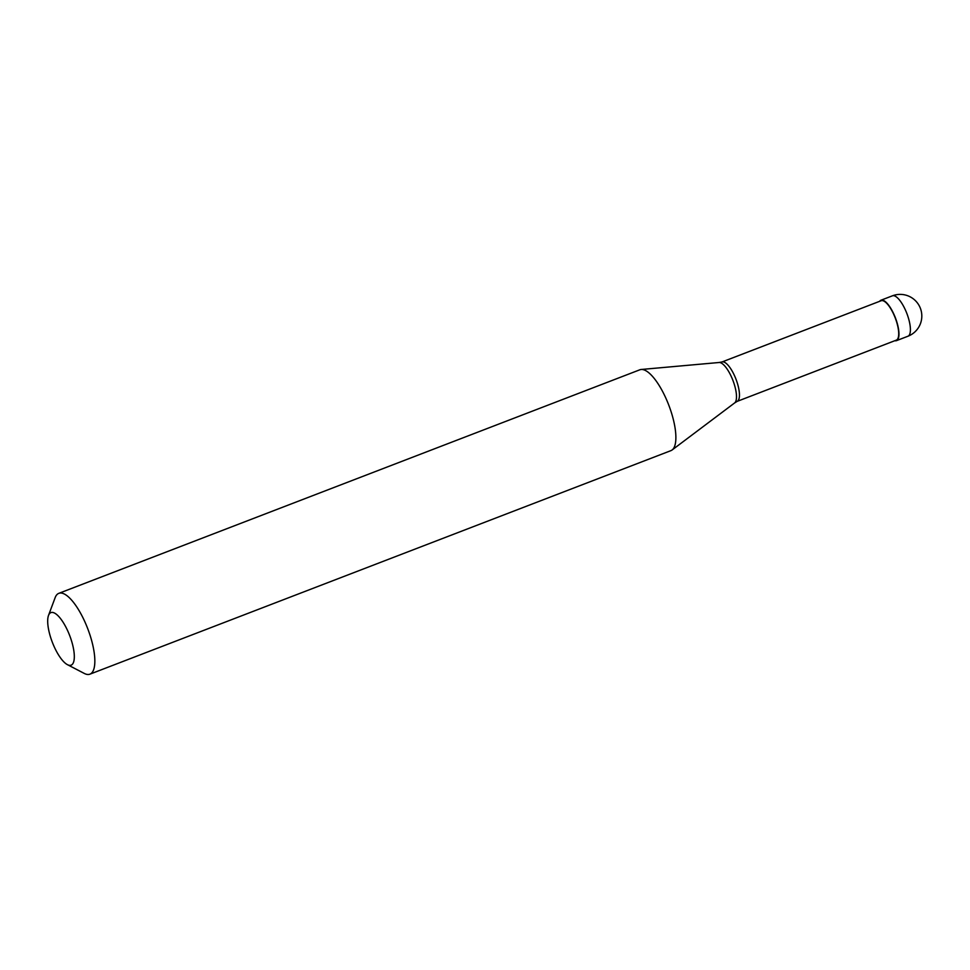 <?xml version="1.0" encoding="UTF-8"?>
<svg xmlns="http://www.w3.org/2000/svg" width="970" height="970" viewBox="0 0 970 970"><rect width="100%" height="100%" fill="white"/><g stroke="black" fill="none" stroke-linecap="round" stroke-linejoin="round"><path stroke-width="1.45" d="M894.825 340.712A21.655 7.154 -111 0 0 896.498 340.64A21.655 7.154 -111 0 0 898.074 339.1A21.655 7.154 69 0 0 894.231 315.007A21.655 7.154 69 0 0 880.954 300.227A21.655 7.154 69 0 0 879.657 301.306M737.164 401.374L896.304 340.143A21.11 6.972 -111 0 0 897.832 338.627A21.11 6.972 69 0 0 894.085 315.141A21.11 6.972 69 0 0 881.148 300.736L721.995 361.968M737.054 401.41A21.11 6.972 -111 0 0 737.248 401.325A21.11 6.972 -111 0 0 738.582 399.895A21.11 6.972 69 0 0 734.969 376.712A21.11 6.972 69 0 0 722.104 361.931L719.049 362.501A21.764 7.19 69 0 1 732.132 378.445A21.764 7.19 69 0 1 735.599 401.725A21.764 7.19 -111 0 1 734.617 402.95L672.137 449.959A43.298 14.307 -111 0 0 674.089 447.522A43.298 14.307 69 0 0 667.202 401.216A43.298 14.307 69 0 0 641.17 369.485A43.298 14.307 69 0 0 639.848 369.788L58.806 593.349A43.298 14.307 69 0 1 85.36 622.91A43.298 14.307 69 0 1 93.047 671.082A43.298 14.307 -111 0 1 89.907 674.174A43.298 14.307 -111 0 1 84.245 673.41L67.439 664.668A28.142 9.3 -111 0 0 73.15 663.153A28.142 9.3 69 0 0 66.481 628.269A28.142 9.3 69 0 0 48.864 614.64A28.142 9.3 -111 0 0 48.5 615.465A28.142 9.3 -111 0 0 52.319 642.237A28.142 9.3 -111 0 0 67.439 664.668M89.907 674.174L670.949 450.626A43.298 14.307 -111 0 0 672.137 449.959M58.806 593.349A43.298 14.307 69 0 0 55.666 596.441A43.298 14.307 -111 0 0 55.12 597.702L48.5 615.465M892.4 295.826A21.655 21.655 0 0 1 919.414 325.956A21.655 21.655 0 0 1 907.944 336.238A21.655 7.154 -111 0 0 909.508 334.686A21.655 7.154 69 0 0 905.677 310.606A21.655 7.154 69 0 0 892.4 295.826L880.954 300.227M907.944 336.238L896.498 340.64M737.248 401.325L734.617 402.95M719.049 362.501L641.17 369.485"/></g></svg>
